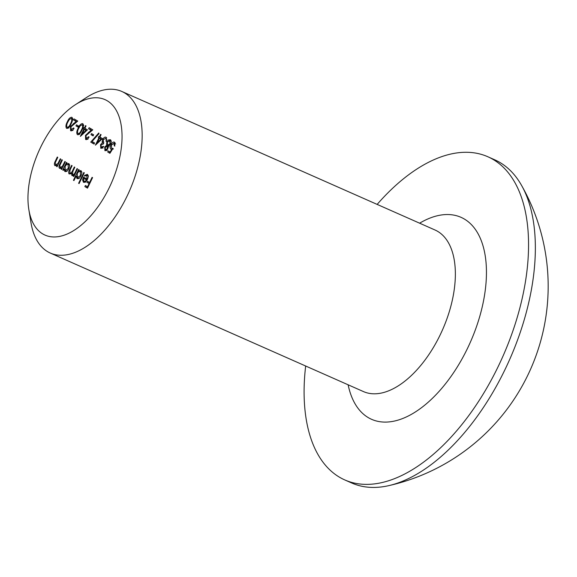 <?xml version="1.0" encoding="UTF-8"?>
<svg xmlns="http://www.w3.org/2000/svg" width="577" height="577" viewBox="0 0 577 577"><rect width="100%" height="100%" fill="white"/><g stroke="black" fill="none" stroke-linecap="round" stroke-linejoin="round"><path stroke-width="0.87" d="M87.452 129.832L80.369 136.403L83.874 129.125L83.247 128.758L83.766 127.676L84.393 128.044L85.562 125.62L86.045 125.901L84.877 128.332L87.452 129.832M93.611 134.809L93.092 135.883L91.007 134.665L91.527 133.59L93.611 134.809M102.482 138.595L95.393 145.173L98.898 137.889L98.278 137.528L98.797 136.446L99.417 136.814L100.586 134.383L101.076 134.672L99.908 137.095L102.482 138.595M104.711 147.113L106.543 145.361L106.839 141.956L108.296 140.016L110.294 139.699C111.354 140.406 111.448 141.848 110.568 144.019L108.108 146.277L107.827 148.967L104.935 150.741L104.711 147.113L105.23 147.344M84.285 172.79L79.099 183.58L78.609 183.291L83.802 172.509L84.285 172.79M69.745 173.114C70.957 173.237 72.01 172.191 72.897 169.977L74.339 166.984L74.822 167.272L72.947 171.174L72.457 174.694C73.611 174.845 74.628 173.886 75.493 171.802L77.051 168.571L77.542 168.852L73.842 176.54L73.351 176.252L73.993 174.918L72.926 175.682L71.923 175.596L71.555 172.999L69.204 174.009C68.374 173.078 68.512 171.6 69.622 169.566L71.627 165.404L72.111 165.686L70.105 169.854L69.745 173.114L71.541 173.908M72.457 174.694L74.245 175.487M55.551 164.834L57.88 163.587L60.282 158.783L60.773 159.072L57.073 166.76L56.582 166.472L57.253 165.087L55.01 165.729C54.087 164.748 54.216 163.161 55.406 160.969L57.289 157.038L57.779 157.326L55.255 162.721L55.551 164.834L57.361 165.642M63.261 170.366L62.778 170.085L66.478 162.397L66.961 162.685L66.326 164.012L68.649 163.493C69.803 164.452 69.846 166.19 68.793 168.7C67.495 171.052 66.167 171.96 64.804 171.441L63.946 168.946L63.261 170.366M71.137 129.645L73.567 127.95L74.051 128.231C72.933 130.315 71.786 131.138 70.596 130.705L70.459 126.623L76.085 121.473L73.56 120.002L74.08 118.92L77.765 121.069L70.985 126.825L71.137 129.645L72.954 130.452M92.565 177.622L87.509 188.138L84.862 186.595L85.382 185.52L87.538 186.775L89.096 183.536L86.939 182.282L87.459 181.2L89.615 182.462L92.082 177.334L92.565 177.622M42.922 234.031A74.072 39.64 113.9 0 1 28.85 209.631A74.072 39.64 113.9 0 1 75.219 104.798A74.072 39.64 113.9 0 1 118.718 161.762A74.072 39.64 113.9 0 1 42.922 234.031M71.909 117.304C72.94 118.804 72.659 120.997 71.065 123.889C69.788 126.969 68.295 128.462 66.586 128.368C65.533 126.868 65.792 124.661 67.372 121.74C68.685 118.667 70.192 117.189 71.909 117.304L71.786 117.246M78.587 126.038L78.068 127.12L75.976 125.901L76.496 124.82L78.587 126.038M60.145 167.51L62.467 166.263L64.876 161.466L65.367 161.748L61.667 169.436L61.176 169.155L61.847 167.763L59.604 168.405C58.674 167.431 58.804 165.844 59.994 163.644L61.883 159.721L62.374 160.002L59.849 165.404L60.145 167.51L61.955 168.318M115.299 143.824L114.03 143.262L111.368 145.13L111.563 148.21L113.02 148.368L109.926 153.309L107.704 152.003L108.224 150.929L110.07 152.003L111.693 149.407L110.957 149.241C109.969 148.426 109.947 146.947 110.899 144.805C112.089 142.555 113.316 141.69 114.578 142.202L114.809 146.132L114.318 145.851L113.921 143.211L115.631 143.961M112.219 149.645L111.173 149.335M111.563 148.21L113.395 149.032M73.95 180.572L73.459 180.291L78.652 169.501L79.143 169.782L78.501 171.117L80.823 170.597C81.977 171.557 82.028 173.295 80.968 175.805C79.669 178.149 78.342 179.065 76.979 178.545L76.157 175.985L73.95 180.572M88.166 175.913L86.903 175.35L84.668 176.122L84.444 175.422L87.3 174.369C88.44 175.3 88.469 177.002 87.387 179.49L85.699 181.791L83.456 182.325L82.59 179.88L83.441 176.959L86.99 179.029L86.774 175.285L88.483 176.043M101.321 147.25L103.233 146.291L103.723 146.572L100.809 148.332L100.535 144.676L102.216 142.88L102.634 139.576C103.795 137.521 104.964 136.749 106.146 137.283L106.464 141.437L105.973 141.156L106.247 139.454L105.62 138.357L103.16 139.771L103.759 142.973L103.247 144.048L101.025 144.964L101.321 147.25L103.132 148.051M94.585 142.973L94.065 144.048L90.726 142.101L98.768 132.977L98.977 133.669L92.068 141.502L94.585 142.973M86.168 138.408L88.598 136.713L89.082 137.001C87.964 139.086 86.81 139.908 85.627 139.475L85.49 135.386L91.116 130.236L88.591 128.765L89.11 127.69L92.796 129.839L86.016 135.588L86.168 138.408L87.985 139.216M82.763 123.637C83.795 125.137 83.514 127.329 81.92 130.222C80.643 133.301 79.15 134.794 77.441 134.701C76.388 133.2 76.647 130.993 78.227 128.072C79.539 124.993 81.047 123.521 82.763 123.637L82.641 123.579M377.149 204.402A176.713 94.563 113.9 0 1 487.789 156.728L494.612 159.75A176.713 94.563 113.9 0 1 521.42 185.159A176.713 94.563 113.9 0 1 509.686 359.449A176.713 94.563 113.9 0 1 388.696 485.661A176.713 94.563 113.9 0 1 351.645 482.971L344.822 479.949A176.713 94.563 113.9 0 1 339.766 477.367A176.713 94.563 113.9 0 1 305.666 366.013M487.789 156.728A176.713 94.563 113.9 0 1 502.791 356.593A176.713 94.563 113.9 0 1 344.822 479.949M75.219 104.798L86.298 97.614A88.353 47.285 113.9 0 1 121.776 91.447A88.353 47.285 113.9 0 1 129.277 191.376A88.353 47.285 113.9 0 1 50.293 253.058A88.353 47.285 113.9 0 1 47.768 251.767A88.353 47.285 113.9 0 1 30.985 222.657L28.85 209.631M87.596 187.951L84.862 186.595M86.572 187.352L86.997 186.458M88.05 187.006L87.538 186.775M89.608 183.767L89.096 183.536M89.673 183.637L86.939 182.282M88.649 183.039L89.074 182.144M90.127 182.685L89.615 182.462M67.718 128.361L67.581 127.495M67.891 121.971L67.372 121.74M71.728 118.53L72.471 118.054M72.601 118.92L71.375 118.379L69.341 119.504L67.862 122.028C66.622 124.279 66.362 126.024 67.091 127.279L68.851 128.058M67.091 127.279C68.439 127.25 69.601 126.031 70.574 123.608C71.844 121.372 72.111 119.627 71.375 118.379L73.005 119.093M68.454 127.878L67.177 127.315M72.551 130.265L71.332 129.724M71.721 130.77L71.562 129.832M70.978 126.846L70.459 126.623M76.799 121.79L76.085 121.473M76.907 121.711L73.56 120.002M75.27 120.752L75.695 119.865M78.155 126.933L75.976 125.901M77.686 126.651L78.111 125.764M63.29 170.316L62.778 170.085M67.127 164.366L66.326 164.012M68.374 164.51L69.226 164.099M65.922 171.578L65.655 170.677M64.552 169.212L63.946 168.946M69.514 165.015L68.18 164.423C67.134 163.998 66.117 164.69 65.122 166.508L65.251 170.489L67.083 171.304M66.788 171.174L65.468 170.59M68.822 168.628L68.31 168.405L68.057 164.366L69.759 165.123M65.251 170.489L68.31 168.405M61.689 169.378L61.176 169.155M62.359 167.994L61.847 167.763M60.773 168.47L60.657 167.748M61.443 168.087L60.333 167.597M63.066 166.522L62.467 166.263M57.101 166.703L56.582 166.472M57.765 165.31L57.253 165.087M56.185 165.787L56.07 165.065M56.856 165.411L55.738 164.914M58.472 163.846L57.88 163.587M110.041 153.129L107.704 152.003M109.406 152.761L109.839 151.874M110.596 152.241L110.07 152.003M112.241 149.609L111.902 148.368M111.419 145.029L110.899 144.805M114.239 143.348L115.126 142.836M114.83 146.075L114.318 145.851M73.87 176.483L73.351 176.252M74.512 175.148L73.993 174.918M73.113 175.588L73.041 174.954M72.096 173.244L71.555 172.999M70.38 173.951L70.329 173.374M70.892 173.619L69.904 173.187M73.647 175.22L72.601 174.759M73.971 180.514L73.459 180.291M79.309 171.47L78.501 171.117M80.549 171.614L81.407 171.203M78.111 178.682L77.866 177.795M76.727 176.237L76.157 175.985M81.689 172.119L80.354 171.528C79.309 171.102 78.292 171.795 77.296 173.612L77.426 177.593L79.258 178.408M78.962 178.271L77.65 177.694M80.996 175.733L80.484 175.509L80.232 171.47L81.934 172.227M77.426 177.593L80.484 175.509M79.121 183.522L78.609 183.291M85.107 175.718L84.444 175.422M87.004 175.386L87.892 174.961M84.574 182.455L84.307 181.56M83.196 180.147L82.59 179.88M84.718 178.74L85.057 177.904M87.502 179.252L86.99 179.029M87.091 180.06L83.47 178.185L83.889 181.366L85.721 182.188M87.019 180.183L83.47 178.185M85.959 181.553L85.259 181.236L86.485 179.945M83.889 181.366L85.259 181.236M85.396 182.029L84.127 181.466M107.517 146.479L108.245 146.118L106.543 145.361M108.245 146.118L108.072 145.426M107.351 142.18L106.839 141.956M109.926 140.838L108.296 140.016M110.005 140.766L110.892 140.29M106.089 150.785L105.937 149.883M108.231 146.796L107.084 146.291L105.18 147.431L105.483 149.674L107.308 150.489M106.86 150.287L105.692 149.768M107.863 148.895L107.351 148.671L106.997 146.248L108.707 147.005M105.483 149.674L107.351 148.671M111.173 141.401L109.767 140.774L107.336 142.216L107.596 145.209L109.428 146.024M109.06 145.858L107.827 145.31M110.604 143.933L110.092 143.702L109.623 140.701L111.332 141.459M107.596 145.209L110.092 143.702M102.684 147.849L101.502 147.33M101.934 148.354L101.768 147.452M101.054 144.899L100.535 144.676M103.528 143.457L102.216 142.88M102.922 142.021L102.057 141.639M103.146 139.807L102.634 139.576M105.786 138.422L106.731 137.91M106.485 141.379L105.973 141.156M106.918 139.749L106.247 139.454M100.578 138.704L98.898 137.889M100.607 138.646L98.278 137.528M99.98 138.278L100.412 137.391M99.936 137.037L99.417 136.814M101.74 139.302L99.388 138.177L97.188 142.743L101.004 139.122L99.388 138.177M101.639 139.396L101.004 139.122M97.823 143.024L97.188 142.743M94.152 143.861L90.726 142.101M92.428 142.858L93.099 142.101M93.185 135.696L91.007 134.665M92.709 135.422L93.142 134.528M87.581 139.035L86.362 138.494M86.752 139.54L86.593 138.603M86.002 135.617L85.49 135.386M91.83 130.553L91.116 130.236M91.938 130.481L88.591 128.765M90.293 129.522L90.726 128.628M85.555 129.933L83.874 129.125M85.576 129.875L83.247 128.758M84.949 129.515L85.382 128.621M84.906 128.274L84.393 128.044M86.709 130.539L84.357 129.407L82.158 133.979L85.98 130.352L84.357 129.407M86.608 130.633L85.98 130.352M82.792 134.253L82.158 133.979M78.573 134.693L78.436 133.828M78.746 128.296L78.227 128.072M82.583 124.863L83.326 124.387M83.456 125.252L82.222 124.711L80.196 125.836L78.717 128.361C77.477 130.604 77.217 132.357 77.945 133.612L79.698 134.391M77.945 133.612C79.294 133.583 80.455 132.364 81.429 129.94C82.699 127.697 82.965 125.959 82.222 124.711L83.853 125.425M79.309 134.21L78.032 133.648M419.616 223.191A110.445 59.106 113.9 0 1 480.922 312.179A110.445 59.106 113.9 0 1 368.472 417.734A110.445 59.106 113.9 0 1 348.133 384.801M50.293 253.058L363.496 391.595A88.353 47.285 -66.1 0 0 442.48 329.914A88.353 47.285 -66.1 0 0 434.979 229.985L121.776 91.447M71.086 123.839L70.574 123.608M74.094 123.803L73.373 123.485M60.513 163.875L59.994 163.644M64.054 164.474L63.542 164.243M55.919 161.192L55.406 160.969M59.46 161.791L58.948 161.567M70.134 169.797L69.622 169.566M73.416 170.201L72.897 169.977M76.013 172.033L75.493 171.802M89.118 132.573L88.404 132.256M81.941 130.171L81.429 129.94M388.667 485.661A204.395 204.395 0 0 0 521.413 185.152"/></g></svg>

